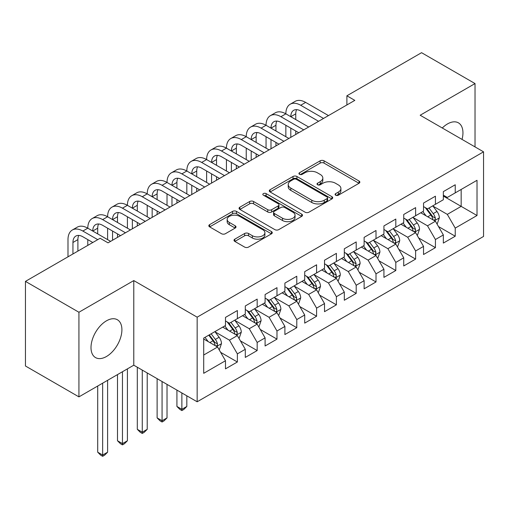 <?xml version="1.0" encoding="UTF-8"?>
<svg xmlns="http://www.w3.org/2000/svg" width="509" height="509" viewBox="0 0 509 509"><rect width="100%" height="100%" fill="white"/><g stroke="black" fill="none" stroke-linecap="round" stroke-linejoin="round"><path stroke-width="0.76" d="M335.66 195.195A1.921 1.113 0 0 0 338.383 195.195L359.036 183.272A2.749 1.584 0 0 0 359.844 182.152A2.749 1.584 0 0 0 359.036 181.026L324.042 160.825A2.749 1.584 0 0 0 320.155 160.825L299.502 172.748A1.921 1.113 0 0 0 298.936 173.537A1.921 1.113 0 0 0 299.502 174.32A1.921 1.113 0 0 0 302.219 174.32L304.897 172.78A8.799 5.077 0 0 1 317.336 172.78L320.25 174.46A8.799 5.077 0 0 1 322.827 178.055A8.799 5.077 0 0 1 320.25 181.643L317.578 183.189A1.921 1.113 0 0 0 317.018 183.972A1.921 1.113 0 0 0 317.578 184.761A1.921 1.113 0 0 0 320.301 184.761L322.973 183.215A8.799 5.077 0 0 1 335.418 183.215L338.332 184.901A8.799 5.077 0 0 1 340.909 188.489A8.799 5.077 0 0 1 338.332 192.084L335.66 193.624A1.921 1.113 0 0 0 335.094 194.413A1.921 1.113 0 0 0 335.66 195.195L335.66 193.624M106.457 356.51A21.849 12.61 120 0 0 120.728 337.257A21.849 12.61 120 0 0 117.375 319.747A21.849 12.61 120 0 0 106.457 320.829A21.849 12.61 120 0 0 92.18 340.082A21.849 12.61 120 0 0 95.533 357.592A21.849 12.61 120 0 0 106.457 356.51M462.038 139.409A21.849 12.61 120 0 0 458.424 122.847A21.849 12.61 120 0 0 447.506 123.929A21.849 12.61 120 0 0 442.276 128.001M234.814 239.166A2.749 1.584 0 0 0 234.006 240.286A2.749 1.584 0 0 0 234.814 241.412L244.632 247.081A2.749 1.584 0 0 0 248.519 247.081L271.456 233.835A2.749 1.584 0 0 0 272.264 232.715A2.749 1.584 0 0 0 271.456 231.589L236.462 211.388A2.749 1.584 0 0 0 232.575 211.388L209.638 224.634A2.749 1.584 0 0 0 208.83 225.754A2.749 1.584 0 0 0 209.638 226.874L221.498 233.72A2.749 1.584 0 0 0 225.385 233.72L235.203 228.057A2.749 1.584 0 0 0 236.004 226.931A2.749 1.584 0 0 0 235.203 225.811L229.317 222.414A7.355 4.244 0 0 1 227.167 219.411A7.355 4.244 0 0 1 231.703 215.492A7.355 4.244 0 0 1 239.72 216.408L262.759 229.712A7.355 4.244 0 0 1 264.909 232.715A7.355 4.244 0 0 1 260.373 236.634A7.355 4.244 0 0 1 252.356 235.718L248.519 233.497A2.749 1.584 0 0 0 244.632 233.497L234.814 239.166L234.814 241.412M78.927 312.252L78.927 396.874L133.784 365.195L133.784 280.58L78.927 312.252L25.45 281.382L100.114 238.276L108.042 242.844L354.818 100.375L346.89 95.8L346.89 104.943M133.784 280.58L197.161 317.171L483.55 151.828L483.55 236.443L197.161 401.786L197.161 317.171M475.031 146.91L475.031 83.565L420.173 115.238L483.55 151.828M475.031 83.565L421.56 52.688L346.89 95.8M305.088 212.177A2.749 1.584 0 0 0 308.976 212.177L331.919 198.93A2.749 1.584 0 0 0 332.721 197.81A2.749 1.584 0 0 0 331.919 196.684L296.925 176.483A2.749 1.584 0 0 0 293.038 176.483L270.094 189.723A2.749 1.584 0 0 0 269.293 190.85A2.749 1.584 0 0 0 270.094 191.969L305.088 212.177M264.158 195.615A1.921 1.113 0 0 1 266.112 195.882L266.112 193.598L301.684 214.136A2.749 1.584 0 0 1 302.492 215.262A2.749 1.584 0 0 1 301.684 216.382L278.747 229.629A2.749 1.584 0 0 1 274.86 229.629L239.866 209.422L239.866 207.182A2.749 1.584 0 0 0 239.058 208.302A2.749 1.584 0 0 0 239.866 209.422M239.866 207.182L249.684 201.513A2.749 1.584 0 0 1 253.571 201.513L267.766 209.702A2.749 1.584 0 0 0 271.653 209.702L278.162 205.941A2.749 1.584 0 0 0 278.97 204.822A2.749 1.584 0 0 0 278.162 203.702L263.388 195.17A1.921 1.113 0 0 1 262.829 194.381A1.921 1.113 0 0 1 264.012 193.356A1.921 1.113 0 0 1 266.112 193.598M443.345 196.08L461.167 206.374L461.167 189.45L477.016 180.301L455.231 192.879L455.231 184.761L443.345 191.619L443.345 199.738L435.424 204.313L435.424 196.194L423.539 203.053L423.539 211.171L415.618 215.746L415.618 207.627L403.732 214.486L403.732 222.605L395.811 227.179L395.811 219.061L383.926 225.926L383.926 234.045L376.005 238.619L376.005 230.494L364.126 237.359L364.126 245.478L356.198 250.053L356.198 241.934L344.319 248.793L344.319 256.911L336.398 261.486L336.398 253.367L324.513 260.226L324.513 268.345L316.592 272.919L316.592 264.801L304.706 271.66L304.706 279.778L296.785 284.353L296.785 276.234L284.9 283.099L284.9 291.218L276.979 295.786L276.979 287.668L265.094 294.533L265.094 302.651L257.172 307.226L257.172 299.107L245.293 305.966L245.293 314.085L237.366 318.659L237.366 310.541L225.487 317.4L225.487 325.518L203.702 338.097L203.702 373.313L225.487 360.735L217.566 347.017L203.702 339.013M477.016 180.301L477.016 215.517L455.231 228.096L447.309 214.378L432.949 206.088M438.491 226.556L455.231 236.214L455.231 228.096M455.231 236.214L443.345 243.079L443.345 234.954L435.424 239.529L427.503 225.811L413.143 217.521M418.684 237.989L435.424 247.648L435.424 239.529M435.424 247.648L423.539 254.513L423.539 246.394L415.618 250.969L407.696 237.245L393.336 228.955M398.884 249.423L415.618 259.087L415.618 250.969M415.618 259.087L403.732 265.946L403.732 257.828L395.811 262.402L387.89 248.678L373.53 240.388M379.078 260.856L395.811 270.521L395.811 262.402M395.811 270.521L383.926 277.38L383.926 269.261L376.005 273.836L368.083 260.112L353.723 251.821M359.271 272.29L376.005 281.954L376.005 273.836M376.005 281.954L364.126 288.813L364.126 280.694L356.198 285.269L348.277 271.545L333.917 263.255M339.465 283.729L356.198 293.388L356.198 285.269M356.198 293.388L344.319 300.246L344.319 292.128L336.398 296.702L328.47 282.985L314.117 274.695M319.658 295.163L336.398 304.821L336.398 296.702M336.398 304.821L324.513 311.686L324.513 303.568L316.592 308.136L308.67 294.418L294.31 286.128M299.852 306.596L316.592 316.254L316.592 308.136M316.592 316.254L304.706 323.12L304.706 315.001L296.785 319.576L288.864 305.852L274.504 297.561M280.052 318.03L296.785 327.694L296.785 319.576M296.785 327.694L284.9 334.553L284.9 326.434L276.979 331.009L269.057 317.285L254.697 308.995M260.245 329.463L276.979 339.128L276.979 331.009M276.979 339.128L265.094 345.986L265.094 337.868L257.172 342.442L249.251 328.719L234.891 320.428M240.439 340.896L257.172 350.561L257.172 342.442M257.172 350.561L245.293 357.42L245.293 349.301L237.366 353.876L229.444 340.158L215.084 331.868M220.632 352.336L237.366 361.994L237.366 353.876M237.366 361.994L225.487 368.86L225.487 360.735M225.487 320.944L229.444 323.234L237.366 318.659M203.702 355.021L217.566 347.017M245.293 309.51L249.251 311.794L257.172 307.226M229.444 340.158L237.366 335.584L222.713 327.122M245.293 349.301L237.366 335.584M265.094 298.077L269.057 300.361L276.979 295.786M249.251 328.719L257.172 324.144L242.519 315.688M265.094 337.868L257.172 324.144M284.9 286.643L288.864 288.927L296.785 284.353M269.057 317.285L276.979 312.711L262.326 304.248M284.9 326.434L276.979 312.711M304.706 275.21L308.67 277.494L316.592 272.919M288.864 305.852L296.785 301.277L282.126 292.815M304.706 315.001L296.785 301.277M324.513 263.77L328.47 266.061L336.398 261.486M308.67 294.418L316.592 289.844L301.932 281.382M324.513 303.568L316.592 289.844M344.319 252.337L348.277 254.627L356.198 250.053M328.47 282.985L336.398 278.41L321.739 269.948M344.319 292.128L336.398 278.41M364.126 240.903L368.083 243.187L376.005 238.619M348.277 271.545L356.198 266.977L341.545 258.515M364.126 280.694L356.198 266.977M383.926 229.47L387.89 231.754L395.811 227.179M368.083 260.112L376.005 255.537L361.352 247.075M383.926 269.261L376.005 255.537M403.732 218.037L407.696 220.321L415.618 215.746M387.89 248.678L395.811 244.104L381.158 235.642M403.732 257.828L395.811 244.104M423.539 206.597L427.503 208.887L435.424 204.313M407.696 237.245L415.618 232.67L400.958 224.208M423.539 246.394L415.618 232.67M443.345 195.163L447.309 197.454L455.231 192.879M427.503 225.811L435.424 221.237L420.765 212.775M443.345 234.954L435.424 221.237M25.45 281.382L25.45 365.996L78.927 396.874M133.784 365.195L197.161 401.786M447.309 214.378L461.167 206.374L477.016 215.517M336.43 195.469L338.332 194.368A8.799 5.077 0 0 0 340.909 190.78L340.909 188.489M322.827 178.055L322.827 180.339A8.799 5.077 0 0 1 320.25 183.934L318.348 185.028M358.998 183.291L324.042 163.109A2.749 1.584 0 0 0 320.155 163.109L300.272 174.593M331.881 198.949L296.925 178.767A2.749 1.584 0 0 0 293.038 178.767L270.133 191.995M327.058 198.593A1.921 1.113 0 0 0 327.618 197.81A1.921 1.113 0 0 0 327.058 197.021L296.34 179.289A1.921 1.113 0 0 0 293.617 179.289L290.798 180.918A8.799 5.077 0 0 0 288.221 184.506A8.799 5.077 0 0 0 290.798 188.101L311.794 200.222A8.799 5.077 0 0 0 324.239 200.222L327.058 198.593L327.058 200.877A1.921 1.113 0 0 0 327.618 200.094L327.618 197.81M288.221 184.506L288.221 186.797A8.799 5.077 0 0 0 290.798 190.385L290.798 188.101M327.058 200.877L324.239 202.506A8.799 5.077 0 0 1 311.794 202.506L290.798 190.385M239.904 209.447L249.684 203.797L249.684 201.513M278.97 204.822L278.97 207.106A2.749 1.584 0 0 1 278.162 208.232L271.653 211.992A2.749 1.584 0 0 1 267.766 211.992L253.571 203.797A2.749 1.584 0 0 0 249.684 203.797M266.112 195.882L301.652 216.401M282.489 218.208A7.355 4.244 0 0 0 290.505 219.124A7.355 4.244 0 0 0 295.042 215.205A7.355 4.244 0 0 0 292.891 212.202L284.773 207.513A2.749 1.584 0 0 0 280.885 207.513L274.37 211.273A2.749 1.584 0 0 0 273.568 212.399A2.749 1.584 0 0 0 274.37 213.519L282.489 218.208L282.489 220.492A7.355 4.244 0 0 0 290.505 221.415A7.355 4.244 0 0 0 295.042 217.489L295.042 215.205M273.568 212.399L273.568 214.683A2.749 1.584 0 0 0 274.37 215.81L274.37 213.519M282.489 220.492L274.37 215.81M264.909 232.715L264.909 234.999A7.355 4.244 0 0 1 260.373 238.925A7.355 4.244 0 0 1 252.356 238.002L248.519 235.788A2.749 1.584 0 0 0 244.632 235.788L234.846 241.431M227.167 219.411L227.167 221.701A7.355 4.244 0 0 0 229.317 224.704L229.317 222.414M235.164 228.077L229.317 224.704M271.418 233.854L236.462 213.672A2.749 1.584 0 0 0 232.575 213.672L209.676 226.899M436.887 223.775L437.365 223.502L439.343 217.782A7.425 4.288 -120 0 0 436.976 211.464L432.765 205.846M426.065 215.835L422.864 211.566M421.369 213.125L421.007 212.635M434.024 220.429L435.176 219.392L435.335 218.1A7.425 4.288 -120 0 0 433.21 213.634L429.004 208.016M426.606 208.366L431.797 215.307A3.779 2.182 60 0 1 432.485 216.452L435.335 218.1M425.295 207.615L430.837 215.008A7.425 4.288 60 0 1 432.962 219.468L433.108 219.901M67.99 256.822L67.99 239.624A21.009 12.127 60 0 1 72.342 230.004L77.292 227.148A21.009 12.127 60 0 1 87.796 228.185A21.009 12.127 60 0 1 92.148 218.571L97.098 215.714A21.009 12.127 60 0 1 107.603 216.751A21.009 12.127 60 0 1 111.955 207.138L116.905 204.281A21.009 12.127 60 0 1 127.409 205.318A21.009 12.127 60 0 1 131.761 195.704L136.711 192.841A21.009 12.127 60 0 1 147.216 193.884A21.009 12.127 60 0 1 151.567 184.271L156.517 181.408A21.009 12.127 60 0 1 167.022 182.451A21.009 12.127 60 0 1 171.368 172.831L176.324 169.974A21.009 12.127 60 0 1 186.822 171.018A21.009 12.127 60 0 1 191.174 161.398L196.124 158.541A21.009 12.127 60 0 1 206.629 159.578A21.009 12.127 60 0 1 210.981 149.964L215.931 147.107A21.009 12.127 60 0 1 226.435 148.144A21.009 12.127 60 0 1 230.787 138.531L235.737 135.668A21.009 12.127 60 0 1 246.241 136.711A21.009 12.127 60 0 1 250.593 127.097L255.543 124.234A21.009 12.127 60 0 1 266.048 125.278A21.009 12.127 60 0 1 270.4 115.658L275.35 112.801A21.009 12.127 60 0 1 285.854 113.844A21.009 12.127 60 0 1 290.2 104.224L295.156 101.367A21.009 12.127 60 0 1 305.654 102.404L328.47 115.581M290.2 104.224A21.009 12.127 60 0 1 300.704 105.268L323.52 118.438M318.57 121.295L300.704 110.981A14.004 8.087 -120 0 0 293.706 110.288A14.004 8.087 -120 0 0 290.804 116.701L295.754 113.844L295.754 119.558M296.632 109.645A14.004 8.087 -120 0 0 295.754 113.844M290.804 128.134L290.804 137.328M295.754 130.991L295.754 134.471M285.854 136.711L285.854 125.278M417.081 235.209L417.558 234.935L419.537 229.215A7.425 4.288 -120 0 0 417.17 222.897L412.964 217.279M406.258 227.268L403.058 222.999M401.563 224.558L401.2 224.068M414.218 231.862L415.369 230.825L415.529 229.534A7.425 4.288 -120 0 0 413.403 225.067L409.198 219.455M406.799 219.805L411.991 226.74A3.779 2.182 60 0 1 412.678 227.886L415.529 229.534M405.495 219.048L411.03 226.441A7.425 4.288 60 0 1 413.155 230.908L413.302 231.334M397.274 246.642L397.752 246.369L399.73 240.649A7.425 4.288 -120 0 0 397.364 234.331L393.158 228.713M386.452 238.702L383.252 234.433M381.756 235.991L381.394 235.508M394.411 243.296L395.563 242.265L395.728 240.967A7.425 4.288 -120 0 0 393.603 236.5L389.391 230.889M386.993 231.239L392.191 238.174A3.779 2.182 60 0 1 392.878 239.325L395.728 240.967M385.688 230.482L391.224 237.875A7.425 4.288 60 0 1 393.349 242.341L393.502 242.768M270.4 115.658A21.009 12.127 60 0 1 280.898 116.701L285.854 113.844L308.67 127.015M280.898 116.701L303.714 129.871M298.764 132.734L280.898 122.421A14.004 8.087 -120 0 0 273.899 121.727A14.004 8.087 -120 0 0 270.998 128.134L275.948 125.278L275.948 130.991M276.826 121.078A14.004 8.087 -120 0 0 275.948 125.278M270.998 139.568L270.998 148.762M275.948 142.431L275.948 145.905M266.048 148.144L266.048 136.711M250.593 127.097A21.009 12.127 60 0 1 261.098 128.134L266.048 125.278L288.864 138.448M261.098 128.134L283.914 141.305M278.957 144.168L261.098 133.854A14.004 8.087 -120 0 0 254.093 133.161A14.004 8.087 -120 0 0 251.191 139.568L256.142 136.711L256.142 142.431M257.02 132.512A14.004 8.087 -120 0 0 256.142 136.711M251.191 151.001L251.191 160.195M256.142 153.864L256.142 157.338M246.241 159.578L246.241 148.144M377.474 258.076L377.945 257.802L379.924 252.089A7.425 4.288 -120 0 0 377.557 245.764L373.351 240.146M366.645 250.135L363.451 245.866M361.95 247.425L361.587 246.941M374.605 254.729L375.757 253.698L375.922 252.4A7.425 4.288 -120 0 0 373.797 247.94L369.585 242.322M367.186 242.672L372.384 249.607A3.779 2.182 60 0 1 373.072 250.759L375.922 252.4M365.882 241.915L371.417 249.308A7.425 4.288 60 0 1 373.542 253.775L373.695 254.207M357.668 269.516L358.139 269.236L360.124 263.522A7.425 4.288 -120 0 0 357.751 257.198L353.545 251.586M346.839 261.569L343.645 257.299M342.15 258.858L341.781 258.375M354.805 266.169L355.95 265.132L356.115 263.84A7.425 4.288 -120 0 0 353.99 259.374L349.785 253.756M347.38 254.106L352.578 261.041A3.779 2.182 60 0 1 353.265 262.192L356.115 263.84M346.075 253.355L351.611 260.748A7.425 4.288 60 0 1 353.736 265.208L353.889 265.641M230.787 138.531A21.009 12.127 60 0 1 241.291 139.568L246.241 136.711L269.057 149.881M241.291 139.568L264.107 152.745M259.151 155.601L241.291 145.288A14.004 8.087 -120 0 0 234.286 144.594A14.004 8.087 -120 0 0 231.385 151.001L236.341 148.144L236.341 153.864M237.213 143.945A14.004 8.087 -120 0 0 236.341 148.144M231.385 162.441L231.385 171.635M236.341 165.298L236.341 168.772M226.435 171.018L226.435 159.578M210.981 149.964A21.009 12.127 60 0 1 221.485 151.001L226.435 148.144L249.251 161.321M221.485 151.001L244.301 164.178M239.351 167.035L221.485 156.721A14.004 8.087 -120 0 0 214.48 156.028A14.004 8.087 -120 0 0 211.579 162.441L216.535 159.578L216.535 165.298M217.413 155.385A14.004 8.087 -120 0 0 216.535 159.578M211.579 173.874L211.579 183.068M216.535 176.731L216.535 180.205M206.629 182.451L206.629 171.018M337.861 280.949L338.339 280.675L340.317 274.955A7.425 4.288 -120 0 0 337.951 268.637L333.739 263.019M327.032 273.002L323.839 268.733M322.343 270.298L321.981 269.808M334.998 277.602L336.144 276.565L336.309 275.274A7.425 4.288 -120 0 0 334.184 270.807L329.978 265.189M327.573 265.539L332.771 272.48A3.779 2.182 60 0 1 333.459 273.626L336.309 275.274M326.269 264.788L331.811 272.181A7.425 4.288 60 0 1 333.929 276.642L334.082 277.074M191.174 161.398A21.009 12.127 60 0 1 201.679 162.441L206.629 159.578L229.444 172.755M201.679 162.441L224.494 175.611M219.544 178.468L201.679 168.155A14.004 8.087 -120 0 0 194.68 167.461A14.004 8.087 -120 0 0 191.778 173.874L196.728 171.018L196.728 176.731M197.607 166.818A14.004 8.087 -120 0 0 196.728 171.018M191.778 185.308L191.778 194.502M196.728 188.165L196.728 191.645M186.822 193.884L186.822 182.451M318.055 292.382L318.532 292.109L320.511 286.389A7.425 4.288 -120 0 0 318.144 280.071L313.932 274.453M307.232 284.442L304.032 280.173M302.537 281.731L302.174 281.242M315.192 289.036L316.344 287.999L316.503 286.707A7.425 4.288 -120 0 0 314.377 282.24L310.172 276.622M307.773 276.972L312.965 283.914A3.779 2.182 60 0 1 313.652 285.059L316.503 286.707M306.463 276.222L312.004 283.615A7.425 4.288 60 0 1 314.129 288.081L314.276 288.508M171.368 172.831A21.009 12.127 60 0 1 181.872 173.874L186.822 171.018L209.638 184.188M181.872 173.874L204.688 187.045M199.738 189.902L181.872 179.588A14.004 8.087 -120 0 0 174.873 178.894A14.004 8.087 -120 0 0 171.972 185.308L176.922 182.451L176.922 188.165M177.8 178.252A14.004 8.087 -120 0 0 176.922 182.451M171.972 196.741L171.972 205.935M176.922 199.604L176.922 203.078M167.022 205.318L167.022 193.884M298.249 303.816L298.726 303.542L300.704 297.822A7.425 4.288 -120 0 0 298.338 291.504L294.132 285.886M287.426 295.875L284.226 291.606M282.73 293.165L282.368 292.681M295.385 300.469L296.537 299.438L296.696 298.14A7.425 4.288 -120 0 0 294.571 293.674L290.365 288.062M287.967 288.412L293.159 295.347A3.779 2.182 60 0 1 293.846 296.493L296.696 298.14M286.656 287.655L292.198 295.048A7.425 4.288 60 0 1 294.323 299.515L294.469 299.941M181.872 392.961L181.872 409.312L186.822 406.456L186.822 395.817M186.822 406.456L183.851 409.427L181.872 410.572L179.893 409.427L176.922 406.456L176.922 390.104M176.922 406.456L181.872 409.312L181.872 410.572M151.567 184.271A21.009 12.127 60 0 1 162.066 185.308L167.022 182.451L189.838 195.621M162.066 185.308L184.882 198.478M179.931 201.341L162.066 191.028A14.004 8.087 -120 0 0 155.067 190.334A14.004 8.087 -120 0 0 152.166 196.741L157.116 193.884L157.116 199.604M157.994 189.685A14.004 8.087 -120 0 0 157.116 193.884M152.166 208.175L152.166 217.368M157.116 211.038L157.116 214.512M147.216 216.751L147.216 205.318M278.442 315.249L278.919 314.976L280.898 309.256A7.425 4.288 -120 0 0 278.531 302.938L274.326 297.32M267.619 307.309L264.419 303.04M262.924 304.598L262.561 304.115M275.579 311.902L276.731 310.872L276.89 309.574A7.425 4.288 -120 0 0 274.771 305.114L270.559 299.496M268.16 299.846L273.358 306.781A3.779 2.182 60 0 1 274.046 307.932L276.89 309.574M266.856 299.088L272.391 306.482A7.425 4.288 60 0 1 274.516 310.948L274.669 311.374M162.066 381.527L162.066 420.746L167.022 417.889L167.022 384.384M167.022 417.889L164.051 420.86L162.066 422.006L160.087 420.86L157.116 417.889L157.116 378.671M157.116 417.889L162.066 420.746L162.066 422.006M131.761 195.704A21.009 12.127 60 0 1 142.266 196.741L147.216 193.884L170.031 207.055M142.266 196.741L165.075 209.918M160.125 212.775L142.266 202.461A14.004 8.087 -120 0 0 135.26 201.768A14.004 8.087 -120 0 0 132.359 208.175L137.309 205.318L137.309 211.038M138.187 201.119A14.004 8.087 -120 0 0 137.309 205.318M132.359 219.614L132.359 228.802M137.309 222.471L137.309 225.945M127.409 228.185L127.409 216.751M258.642 326.683L259.113 326.409L261.092 320.695A7.425 4.288 -120 0 0 258.725 314.371L254.519 308.759M247.813 318.742L244.613 314.473M243.117 316.032L242.755 315.548M255.772 323.342L256.924 322.305L257.09 321.007A7.425 4.288 -120 0 0 254.964 316.547L250.752 310.929M248.354 311.279L253.552 318.214A3.779 2.182 60 0 1 254.239 319.366L257.09 321.007M247.05 310.528L252.585 317.915A7.425 4.288 60 0 1 254.71 322.382L254.863 322.814M142.266 370.094L142.266 432.186L147.216 429.322L147.216 372.951M147.216 429.322L144.244 432.3L142.266 433.439L140.28 432.3L137.309 429.322L137.309 367.231M137.309 429.322L142.266 432.186L142.266 433.439M111.955 207.138A21.009 12.127 60 0 1 122.459 208.175L127.409 205.318L150.225 218.488M122.459 208.175L145.275 221.351M140.319 224.208L122.459 213.895A14.004 8.087 -120 0 0 115.454 213.201A14.004 8.087 -120 0 0 112.553 219.614L117.503 216.751L117.503 222.471M118.381 212.552A14.004 8.087 -120 0 0 117.503 216.751M112.553 231.048L112.553 240.242M117.503 233.905L117.503 237.379M107.603 239.624L107.603 228.185M238.836 338.122L239.306 337.849L241.291 332.129A7.425 4.288 -120 0 0 238.918 325.805L234.713 320.193M228.007 330.176L224.813 325.906M223.317 327.465L222.948 326.982M235.972 334.776L237.118 333.739L237.283 332.447A7.425 4.288 -120 0 0 235.158 327.981L230.952 322.362M228.547 322.712L233.746 329.647A3.779 2.182 60 0 1 234.433 330.799L237.283 332.447M227.243 321.962L232.778 329.355A7.425 4.288 60 0 1 234.903 333.815L235.056 334.248M122.459 371.735L122.459 443.619L127.409 440.762L127.409 368.879M127.409 440.762L124.438 443.733L122.459 444.879L120.474 443.733L117.503 440.762L117.503 374.599M117.503 440.762L122.459 443.619L122.459 444.879M92.148 218.571A21.009 12.127 60 0 1 102.653 219.614L107.603 216.751L130.419 229.928M102.653 219.614L125.468 232.785M120.518 235.642L102.653 225.328A14.004 8.087 -120 0 0 95.647 224.634A14.004 8.087 -120 0 0 92.746 231.048L97.703 228.185L97.703 233.905M98.574 223.992A14.004 8.087 -120 0 0 97.703 228.185M87.796 245.383L87.796 239.624M219.029 349.556L219.506 349.282L221.485 343.562A7.425 4.288 -120 0 0 219.112 337.244L214.906 331.626M208.2 341.615L205.006 337.346M216.166 346.209L217.311 345.172L217.477 343.88A7.425 4.288 -120 0 0 215.352 339.414L211.146 333.796M209.288 334.871L213.939 341.087A3.779 2.182 60 0 1 214.626 342.233L217.477 343.88M208.766 335.17L212.978 340.788A7.425 4.288 60 0 1 215.097 345.248L215.25 345.681M102.653 383.175L102.653 455.052L107.603 452.196L107.603 380.312M107.603 452.196L104.631 455.167L102.653 456.312L100.674 455.167L97.703 452.196L97.703 386.032M97.703 452.196L102.653 455.052L102.653 456.312M72.342 230.004A21.009 12.127 60 0 1 82.846 231.048L87.796 228.185L110.612 241.361M82.846 231.048L97.741 239.644M92.791 242.507L82.846 236.761A14.004 8.087 -120 0 0 75.841 236.068A14.004 8.087 -120 0 0 72.946 242.481L72.946 253.959M78.774 235.425A14.004 8.087 -120 0 0 77.896 239.624L77.896 251.102M338.332 194.368L338.332 192.084M317.578 184.761L317.578 183.189M320.25 183.934L320.25 181.643M299.502 174.32L299.502 172.748M320.155 163.109L320.155 160.825M324.042 163.109L324.042 160.825M359.036 183.272L359.036 181.026M270.094 191.969L270.094 189.723M293.038 178.767L293.038 176.483M296.925 178.767L296.925 176.483M331.919 198.93L331.919 196.684M311.794 202.506L311.794 200.222M324.239 202.506L324.239 200.222M253.571 203.797L253.571 201.513M267.766 211.992L267.766 209.702M271.653 211.992L271.653 209.702M278.162 208.232L278.162 205.941M301.684 216.382L301.684 214.136M244.632 235.788L244.632 233.497M248.519 235.788L248.519 233.497M252.356 238.002L252.356 235.718M235.203 228.057L235.203 225.811M209.638 226.874L209.638 224.634M232.575 213.672L232.575 211.388M236.462 213.672L236.462 211.388M271.456 233.835L271.456 231.589M434.495 220.696L439.292 217.928M433.21 213.634L436.976 211.464M427.732 216.796L430.837 215.008M305.654 102.404L300.704 105.268M414.689 232.136L419.492 229.362M413.403 225.067L417.17 222.897M407.932 228.229L411.03 226.441M394.882 243.569L399.686 240.795M393.603 236.5L397.364 234.331M388.125 239.669L391.224 237.875M375.076 255.003L379.879 252.229M373.797 247.94L377.557 245.764M368.319 251.102L371.417 249.308M355.269 266.436L360.073 263.662M353.99 259.374L357.751 257.198M348.512 262.536L351.611 260.748M335.463 277.869L340.266 275.095M334.184 270.807L337.951 268.637M328.706 273.969L331.811 272.181M315.656 289.303L320.46 286.535M314.377 282.24L318.144 280.071M308.899 285.403L312.004 283.615M295.856 300.743L300.654 297.969M294.571 293.674L298.338 291.504M289.093 296.836L292.198 295.048M276.05 312.176L280.853 309.402M274.771 305.114L278.531 302.938M269.293 308.276L272.391 306.482M256.243 323.609L261.047 320.835M254.964 316.547L258.725 314.371M249.486 319.709L252.585 317.915M236.437 335.043L241.241 332.269M235.158 327.981L238.918 325.805M229.68 331.143L232.778 329.355M216.63 346.476L221.434 343.709M215.352 339.414L219.112 337.244M209.873 342.576L212.978 340.788M77.896 239.624L72.946 242.481"/></g></svg>
